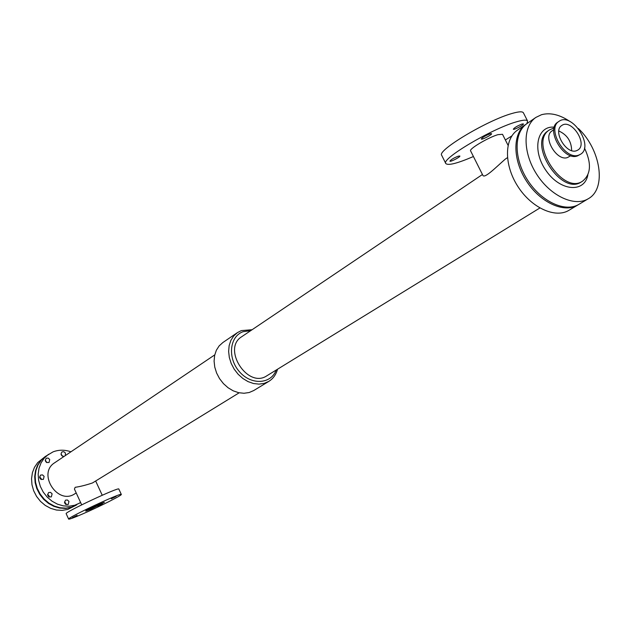 <?xml version="1.0" encoding="UTF-8"?>
<svg xmlns="http://www.w3.org/2000/svg" width="631" height="631" viewBox="0 0 631 631"><rect width="100%" height="100%" fill="white"/><g stroke="black" fill="none" stroke-linecap="round" stroke-linejoin="round"><path stroke-width="0.95" d="M66.058 504.587L65.805 503.357L64.496 502.008M68.96 501.44L68.18 504.532C64.796 504.595 63.912 503.128 65.521 500.146L67.446 499.997L68.96 501.44M62.564 456.245L61.01 453.973M64.031 456.458C61.12 455.874 60.41 454.375 61.909 451.962L63.565 451.67L64.89 452.435L65.427 453.216L65.316 455.59M49.265 497.031L49.013 495.792L47.593 494.396M52.113 493.836L51.356 496.905C47.94 497.039 47.025 495.587 48.595 492.551L50.559 492.369L52.113 493.836M46.907 462.633L45.235 460.212M49.723 459.526L49.052 462.484C45.684 462.72 44.714 461.316 46.15 458.272L48.13 458.051L49.723 459.526M41.299 479.544L41.054 478.401L39.587 476.981M44.115 476.366L43.397 479.386C39.998 479.592 39.043 478.164 40.542 475.104L42.522 474.891L44.115 476.366M77.1 515.353L72.407 517.72L77.1 515.353M90.478 507.537L85.674 509.966L90.478 507.537M102.498 504.287L97.829 506.646L102.498 504.287M116.143 496.384L111.364 498.798L116.143 496.384M522.034 124.031L523.422 123.921C524.156 124.804 513.595 130.325 513.326 129.205C514.439 127.62 517.341 125.892 522.034 124.031M490.082 133.796L491.573 133.685C492.338 134.608 481.595 140.192 481.311 139.025C482.384 137.424 485.31 135.673 490.082 133.796M458.327 156.157L459.865 156.023C460.591 156.898 450.163 162.262 449.903 161.142C450.913 159.643 453.721 157.987 458.327 156.157M81.683 504.847L74.434 489.08L75.16 487.313C80.184 486.588 85.958 485.136 92.489 482.952L239.157 392.805M90.746 509.28L85.737 511.134C84.988 510.763 104.604 501.574 104.383 502.394L90.746 509.28M68.653 519.116L66.168 513.689C63.905 512.538 119.574 486.509 118.825 489.057L121.318 494.436C122.382 495.106 99.619 506.59 82.977 513.8C74.087 517.657 69.315 519.423 68.653 519.116C66.452 518.098 122.13 492.022 121.318 494.436M507.442 157.655L505.36 159.059C496.589 166.623 484.158 179.464 482.762 175.134L470.592 150.864C468.738 149.066 488.26 137.455 497.922 134.663L502.505 134.3L508.058 145.311M526.893 123.637L527.595 121.073C526.751 119.614 522.941 119.89 516.182 121.901C491.328 128.953 440.746 159.13 445.794 163.524C448.057 165.779 457.27 163.445 473.431 156.52M505.368 139.987L511.883 135.894M527.595 121.073L523.407 112.815C522.531 111.301 518.706 111.529 511.93 113.501C487.014 120.395 436.565 150.738 441.716 155.344L445.794 163.524M250.791 330.605L243.069 331.709C229.534 336.418 227.341 358.085 239.362 371.62C251.099 385.438 271.022 384.334 276.189 370.042M482.447 174.503L241.697 336.733C221.781 348.651 247.746 388.988 266.842 375.792L539.852 207.993M252.108 329.721L241.318 330.605L237.398 332.632L233.651 336.031L230.843 340.448L229.14 345.67L228.627 351.443L229.321 357.485L231.214 363.495L234.204 369.182L238.139 374.254L242.832 378.466L248.038 381.605L253.512 383.522L258.97 384.129L264.144 383.403L268.798 381.4C273.152 378.671 276.062 374.609 277.537 369.214M237.398 332.632L222.861 342.538L219.131 345.914L216.338 350.284L214.627 355.442L214.09 361.137L214.761 367.1L216.607 373.024L219.541 378.624L223.421 383.609L228.051 387.742L233.194 390.818L238.605 392.687L244.008 393.263L249.142 392.529L253.757 390.534L268.798 381.4M214.745 354.89L54.708 462.736C37.04 473.463 57.666 505.502 74.742 493.852L76.217 492.953M70.924 451.812C64.756 449.651 58.801 449.674 53.051 451.867L45.471 456.402L41.291 460.133L38.073 464.834L35.983 470.292L35.139 476.231L35.573 482.384L37.284 488.441L40.187 494.097L44.138 499.074L48.942 503.144L54.353 506.086L60.119 507.774L65.947 508.136L71.563 507.15L80.61 502.513M48.532 454.288L44.336 458.027L41.11 462.744L39.019 468.218L38.175 474.189L38.625 480.365L40.345 486.438L43.255 492.117L47.222 497.125L52.042 501.203L57.476 504.169L63.258 505.865L69.11 506.228L74.734 505.25L79.877 502.978M526.412 123.984L517.436 130.167C504.13 139.065 504.074 165.251 517.901 186.524C531.547 207.915 555.398 218.705 569.012 210.273L578.359 204.665M525.804 124.386C512.49 133.283 512.514 159.604 526.435 181.026C540.183 202.575 564.122 213.491 577.736 205.051M45.258 456.552L40.857 460.433L37.639 465.134L35.549 470.584L34.705 476.523L35.139 482.676L36.85 488.725L39.753 494.373L43.697 499.358L48.5 503.412L53.911 506.362L59.669 508.05L65.498 508.405L71.106 507.419L76.461 505.021M64.551 502.599L65.561 504.272M61.16 454.667L61.972 455.85M47.633 494.941L48.784 496.755M45.337 460.819L46.371 462.326M39.643 477.533L40.81 479.276M45.038 456.702L37.694 462.61L34.484 467.295L32.402 472.729L31.55 478.653L31.984 484.774L33.68 490.8L36.566 496.423L40.494 501.385L45.274 505.423L50.669 508.349L56.411 510.029L62.224 510.376L67.817 509.398L76.233 505.155M570.108 121.602C559.823 114.637 550.287 112.342 541.493 114.716L535.916 117.398C522.594 126.295 522.72 152.773 536.76 174.385C550.618 196.115 574.675 207.181 588.289 198.733C606.785 188.724 600.87 149.721 578.398 128.527M535.916 117.398L527.011 123.558C513.689 132.455 513.729 158.791 527.666 180.237C541.422 201.802 565.384 212.742 578.998 204.294L588.289 198.733M554.097 127.959L549.577 129.852C528.328 142.141 562.623 195.405 582.602 181.144C591.042 174.219 591.657 163.192 584.456 148.04M570.771 155.691L567.655 157.466C556.857 161.986 542.037 136.611 552.109 130.877L553.805 129.741M571.639 150.596C571.481 141.36 567.206 134.813 558.814 130.98M580.504 154.272L577.57 155.865C563.98 161.591 545.129 129.41 557.804 122.169L558.995 121.365C571.812 111.671 594.489 146.376 580.504 154.272L578.785 155.092C565.195 160.818 546.32 128.598 558.995 121.365M576.537 150.691C566.362 154.918 552.314 130.869 561.795 125.482C571.363 118.281 588.266 144.16 577.854 150.052L576.537 150.691M554.302 127.178C536.815 125.395 531.744 150.762 546.241 170.883C560.328 191.319 584.543 193.22 587.855 174.897M549.577 129.852L548.339 130.688C527.09 142.977 561.345 196.186 581.332 181.925L582.602 181.144M102.23 495.232L95.66 480.996"/></g></svg>
